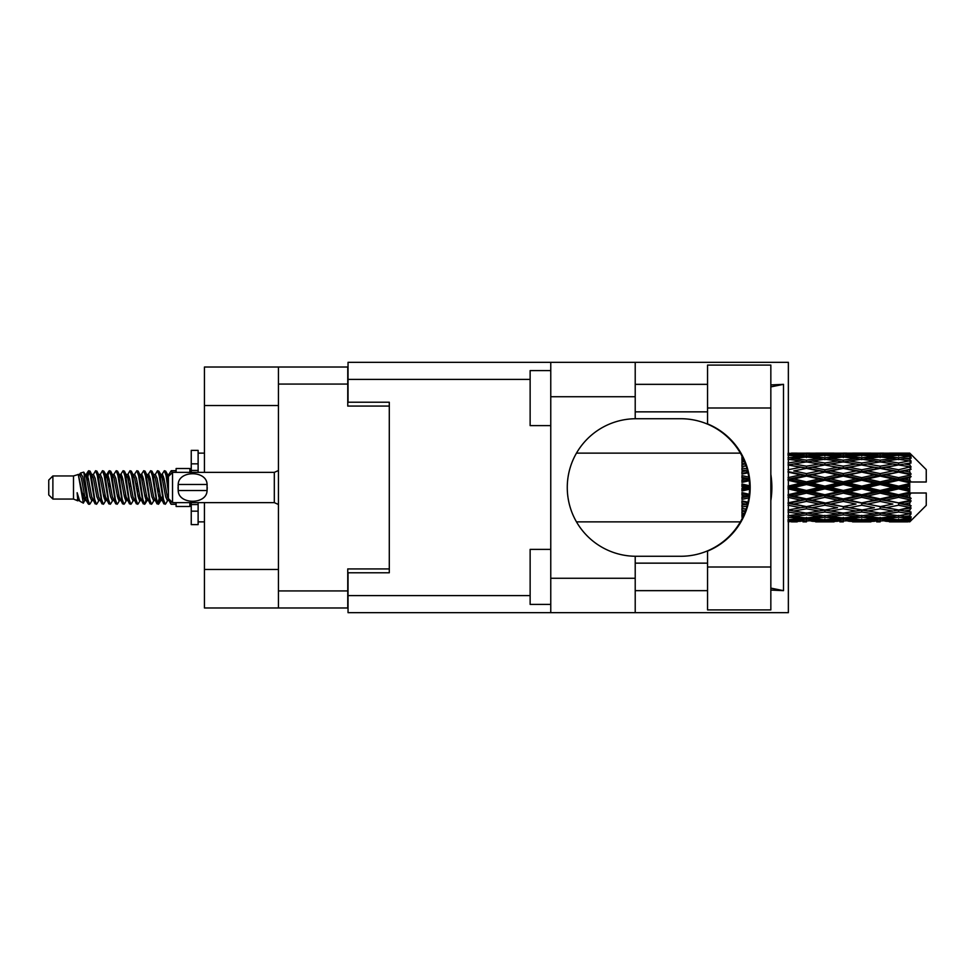 <?xml version="1.0" encoding="UTF-8"?>
<svg xmlns="http://www.w3.org/2000/svg" width="975" height="975" viewBox="0 0 975 975"><rect width="100%" height="100%" fill="white"/><g stroke="black" fill="none" stroke-linecap="round" stroke-linejoin="round"><path stroke-width="1.46" d="M278.436 405.527L204.445 405.527L204.445 367.014L347.758 367.014L347.758 406.075L389.293 406.075L389.293 402.224L389.293 572.776L348.038 572.776L348.038 595.603L530.132 595.603M389.293 572.776L389.293 568.925L347.758 568.925L347.758 607.986L204.445 607.986L204.445 569.473L278.436 569.473M204.445 405.527L204.445 472.375M204.445 502.625L204.445 569.473M278.436 607.986L278.436 367.014M707.557 566.999L707.557 551.107A68.774 68.774 0 0 0 707.557 423.893L707.557 365.089L770.835 365.089L770.835 609.911L707.557 609.911L707.557 566.999L770.835 566.999M707.557 384.345L635.213 384.345M707.557 411.852L635.213 411.852M707.557 563.148L635.213 563.148M707.557 590.655L635.213 590.655M550.765 604.403L530.132 604.403L530.132 549.388L550.765 549.388M550.765 425.612L530.132 425.612L530.132 370.597L550.765 370.597M550.765 578.273L635.213 578.273L635.213 612.666L550.765 612.666L550.765 362.334L635.213 362.334L635.213 396.727L550.765 396.727M635.213 578.273L635.213 556.262A68.774 68.774 0 0 1 567.267 487.5A68.774 68.774 0 0 1 635.213 418.738L635.213 396.727M770.835 384.93L783.498 384.345L783.498 590.655L770.835 588.108M770.835 590.07L783.498 590.655M635.213 612.666L788.361 612.666L788.361 362.334L635.213 362.334M389.293 402.224L348.038 402.224L348.038 362.334L550.765 362.334M550.765 612.666L348.038 612.666L348.038 595.603M635.213 418.738A68.774 68.774 0 0 1 636.041 418.726L680.806 418.726A68.774 68.774 0 0 1 749.568 487.5A68.774 68.774 0 0 1 680.806 556.274L636.041 556.274A68.774 68.774 0 0 1 635.213 556.262M770.835 500.65A85.276 85.276 0 0 0 770.835 474.35M783.498 384.345L770.835 386.892M52.882 499.054L52.882 475.946L48.75 480.078L48.75 494.922L52.882 499.054L73.503 499.054L77.805 500.833L78.585 500.017L77.963 500.553L79.682 500.553M52.882 475.946L73.503 475.946L73.503 499.054M176.109 502.625L176.109 506.476L189.869 506.476L189.869 502.625M73.503 475.946L78.292 474.484L83.35 503.124L79.718 501.126L77.135 492.704L77.805 500.833M84.033 492.777L83.131 496.811M83.35 503.124L86.556 496.75M80.474 473.058L83.765 472.144L86.129 487.5L86.129 493.923L82.802 476.86L80.474 473.058L79.048 474.983L79.682 474.447L81.4 478.262L84.837 496.738L85.934 500.017L87.116 500.114M153.599 474.447L155.33 474.447L157.475 470.718L159.193 475.629L163.861 503.856L165.689 503.856L168.224 499.566M157.475 470.718L158.815 471.144L160.046 475.629L163.495 499.371L165.214 504.282M161.338 475.434L164.348 470.718L166.067 475.629L168.407 492.229M169.565 499.651L171.222 504.282L176.109 504.282M86.129 493.923L88.701 504.282L90.053 503.856L92.576 499.566M86.129 487.5L87.847 499.371L89.566 504.282M86.556 478.25L88.701 470.718L90.419 475.629L95.099 503.856L96.927 503.856L99.218 500.017M88.701 470.718L90.053 471.144L91.284 475.629L94.721 499.371L96.44 504.282M91.711 474.447L93.429 474.447L95.587 470.718L97.305 475.629L101.973 503.856L103.801 503.856L106.324 499.566M104.288 498.725L104.971 494.386M95.587 470.718L96.927 471.144L98.158 475.629L101.595 499.371L103.313 504.282M104.898 500.114L105.471 496.75M98.585 474.447L100.303 474.447L102.46 470.718L104.179 475.629L108.847 503.856L110.675 503.856L112.966 500.017M102.46 470.718L103.801 471.144L105.032 475.629L108.481 499.371L110.199 504.282M107.177 478.25L109.334 470.718L111.053 475.629L115.732 503.856L117.561 503.856L120.083 499.566M118.036 498.725L118.718 494.386M109.334 470.718L110.675 471.144L111.918 475.629L115.355 499.371L117.073 504.282M118.657 500.114L119.218 496.75M113.441 474.983L116.208 470.718L117.926 475.629L122.606 503.856L124.434 503.856L126.957 499.566M124.922 498.725L125.604 494.386M116.208 470.718L117.561 471.144L118.792 475.629L122.228 499.371L123.947 504.282M125.531 500.114L126.104 496.75M120.083 475.434L123.094 470.718L124.812 475.629L129.48 503.856L131.308 503.856L133.599 500.017M123.094 470.718L124.434 471.144L125.665 475.629L129.102 499.371L130.821 504.282M126.092 474.447L127.822 474.447L129.968 470.718L131.686 475.629L136.354 503.856L138.182 503.856L140.705 499.566M138.669 498.725L139.352 494.386M129.968 470.718L131.308 471.144L132.539 475.629L135.988 499.371L137.707 504.282M139.279 500.114L139.852 496.75M134.062 474.983L136.841 470.718L138.56 475.629L143.24 503.856L145.068 503.856L146.738 496.75M145.543 498.725L146.226 494.386M136.841 470.718L138.182 471.144L139.425 475.629L142.862 499.371L144.58 504.282M140.705 475.434L143.715 470.718L145.433 475.629L150.113 503.856L151.942 503.856L154.233 500.017M143.715 470.718L145.068 471.144L146.299 475.629L149.736 499.371L151.454 504.282M147.591 475.434L150.601 470.718L152.319 475.629L156.987 503.856L158.815 503.856L160.485 496.75M157.901 503.941L159.985 494.386M150.601 470.718L151.942 471.144L153.173 475.629L156.609 499.371L158.328 504.282M87.055 480.614L89.139 471.059M107.677 480.614L108.371 476.275M120.937 478.25L121.509 474.886M121.436 480.614L122.119 476.275M127.81 478.25L128.383 474.886M128.31 480.614L128.993 476.275M141.57 478.25L142.143 474.886M142.07 480.614L142.752 476.275M148.444 478.25L149.017 474.886M148.943 480.614L149.626 476.275M162.203 478.25L162.764 474.886M162.703 480.614L163.386 476.275M164.348 470.718L165.689 471.144L166.932 475.629L168.407 485.611M904.349 487.5L909.748 486.232L909.748 488.768L904.349 487.5L898.597 487.5L843.302 499.651L788.019 510.096L793.772 511.034L806.459 508.792L819.122 511.034L806.459 513.118L788.361 510.157M867.506 487.5L880.169 484.526L892.856 487.5L880.169 490.474L867.506 487.5L861.754 487.5L788.019 503.405L793.772 504.063L806.459 501.406L819.122 504.063L806.459 506.61L793.772 504.063M830.651 487.5L843.302 484.526L855.989 487.5L843.302 490.474L830.651 487.5L824.887 487.5L788.019 495.714L793.772 496.056L806.459 493.143L819.122 496.056L806.459 498.895L793.772 496.056M793.772 487.5L806.459 484.526L819.122 487.5L806.459 490.474L793.772 487.5L788.019 487.5L806.459 483.368L800.707 483.186L788.019 486.147M741.951 518.944L741.951 519.943M742.999 516.835L741.951 516.957L742.328 518.225M743.925 514.788L741.951 514.508L741.951 516.092L743.267 516.263M746.082 509.121L741.951 508.365L741.951 510.437L745.412 511.034L741.951 511.619L741.951 513.472L744.644 513.057M747.983 502.198L741.951 500.906L741.951 503.344L745.412 504.063L741.951 504.77L741.951 507.049L747.021 506.062M749.239 494.288L741.951 492.607L741.951 495.263L745.412 496.056L741.951 496.836L741.951 499.407L748.776 497.884M749.543 485.769L741.951 483.99L741.951 486.683L745.412 487.5L741.951 488.317L741.951 491.01L749.543 489.231M748.776 477.116L741.951 475.593L741.951 478.164L745.412 478.944L741.951 479.737L741.951 482.393L749.239 480.712M747.021 468.938L741.951 467.951L741.951 470.23L745.412 470.937L741.951 471.656L741.951 474.094L747.983 472.802M744.644 461.943L741.951 461.528L741.951 463.381L745.412 463.966L741.951 464.563L741.951 466.635L746.082 465.879M743.267 458.737L741.951 458.908L741.951 460.492L743.925 460.212M742.328 456.775L741.951 458.043L742.999 458.165M741.951 455.045L741.951 456.044M909.748 453.131L911.125 454.496L909.748 453.131L904.349 453.18L909.748 453.131M909.748 453.655L898.597 454.411L885.934 453.728L909.748 453.655L911.125 454.85L909.748 453.29M909.748 454.435L909.748 455.215L904.349 454.801L909.748 454.435L911.125 455.349L909.748 453.789M909.748 456.239L898.597 457.763L885.934 456.385L898.597 455.24L909.748 456.239L911.125 457.092L909.748 455.215M909.748 457.811L909.748 459.164L904.349 458.469L911.125 458.226L909.748 456.544M909.748 460.773L898.597 462.991L885.934 461.004L898.597 459.213L911.125 461.236L909.748 459.164M909.748 463.052L909.748 464.904L904.349 463.966L911.125 462.93L909.748 461.236M909.748 467.001L898.597 469.767L885.934 467.293L898.597 464.965L911.125 467.037L909.748 464.904M909.748 469.84L909.748 472.058L904.349 470.937L911.125 469.194L909.748 467.586M909.748 474.508L909.748 475.178L898.597 477.653L885.934 474.837L898.597 472.132L909.748 474.508L911.125 474.118L909.748 472.058M909.748 477.726L909.748 480.175L904.349 478.944L909.748 477.726L911.125 476.592L909.748 475.178M909.748 482.832L909.748 483.551L898.597 486.147L885.934 483.186L898.597 480.261L909.748 482.832L909.748 482.003L911.089 482.003L909.748 480.175M911.089 482.003L926.25 482.003L926.25 469.621L910.504 453.875M909.748 486.232L909.748 483.551M909.748 491.449L909.748 492.168L898.597 494.739L885.934 491.814L898.597 488.853L909.748 491.449L909.748 488.768M910.504 521.125L926.25 505.379L926.25 492.997L909.748 492.997L909.748 492.168M909.748 494.825L909.748 497.274L904.349 496.056L909.748 494.825L911.089 492.997M909.748 499.822L909.748 500.492L898.597 502.868L885.934 500.163L898.597 497.347L909.748 499.822L911.125 498.408L909.748 497.274M909.748 502.942L909.748 505.16L904.349 504.063L909.748 502.942L911.125 500.882L909.748 500.492M909.748 507.414L898.597 510.035L885.934 507.707L898.597 505.233L909.748 507.414L911.125 505.806L909.748 505.16M909.748 510.096L909.748 511.948L904.349 511.034L909.748 510.096L911.125 507.963L909.748 507.999M909.748 513.764L898.597 515.787L885.934 513.996L898.597 512.009L909.748 513.764L911.125 512.07L909.748 511.948M909.748 515.836L909.748 517.189L904.349 516.531L909.748 515.836L911.125 513.764L909.748 514.227M909.748 518.456L898.597 519.76L885.934 518.615L898.597 517.237L909.748 518.456L911.125 516.774L909.748 517.189M909.748 519.785L909.748 520.565L904.349 520.199L909.748 519.785L911.125 517.908L909.748 518.761M889.395 521.857L898.597 521.881L885.934 521.272L898.597 520.589L909.748 521.211L911.125 519.651L909.748 520.565M909.748 521.211L898.597 521.71M909.748 521.71L904.349 521.82L909.748 521.71L911.125 520.15L909.748 521.345M911.125 520.504L909.748 521.869L911.125 520.504M791.481 521.881L797.233 521.857M815.661 521.857L834.112 521.857M806.459 521.881L802.998 521.881M788.019 520.589L800.707 521.272L788.019 521.71M802.705 520.784L800.707 521.272M792.797 521.576L793.772 521.82M806.459 521.503L806.459 519.919M820.097 521.576L819.122 521.82M824.887 521.881L812.199 521.272L824.887 520.589L837.562 521.272L824.887 521.71M852.528 521.857L870.955 521.857M843.302 521.881L839.853 521.881M806.459 520.991L793.772 520.199L806.459 519.163L819.122 520.199L806.459 520.991M788.019 517.237L800.707 518.615L788.019 519.76M804.424 517.786L800.707 518.615M790.871 519.517L793.772 520.199M806.459 519.163L806.459 517.372M822.023 519.517L819.122 520.199M810.213 520.784L812.199 521.272M824.887 520.589L824.887 518.895M839.56 520.784L837.562 521.272M829.676 521.576L830.651 521.82M843.302 521.503L843.302 519.919M856.964 521.576L855.989 521.82M861.754 521.881L849.067 521.272L861.754 520.589L874.404 521.272L861.754 521.71M898.597 521.881L907.81 521.857M880.169 521.881L876.708 521.881M843.302 520.991L830.651 520.199L843.302 519.163L855.989 520.199L843.302 520.991M824.887 519.76L812.199 518.615L824.887 517.237L837.562 518.615L824.887 519.76M806.459 518.018L793.772 516.531L806.459 514.837L819.122 516.531L806.459 518.018M788.019 512.009L800.707 513.996L788.019 515.787M806.459 514.837L806.459 512.935L800.707 513.996M789.287 515.617L793.772 516.531M823.607 515.617L819.122 516.531M808.494 517.786L812.199 518.615M824.887 517.237L824.887 515.373M841.279 517.786L837.562 518.615M827.738 519.517L830.651 520.199M843.302 519.163L843.302 517.372M858.902 519.517L855.989 520.199M847.056 520.784L849.067 521.272M861.754 520.589L861.754 518.895M876.415 520.784L874.404 521.272M866.531 521.576L867.506 521.82M880.169 521.503L880.169 519.919M893.831 521.576L892.856 521.82M880.169 520.991L867.506 520.199L880.169 519.163L892.856 520.199L880.169 520.991M861.754 519.76L849.067 518.615L861.754 517.237L874.404 518.615L861.754 519.76M843.302 518.018L830.651 516.531L843.302 514.837L855.989 516.531L843.302 518.018M824.887 515.787L812.199 513.996L824.887 512.009L837.562 513.996L824.887 515.787M788.019 505.233L800.707 507.707L788.019 510.035M747.533 504.112L741.951 505.184M747.606 503.807L745.412 504.063M806.459 508.792L806.459 506.903L800.707 507.707M824.887 512.009L824.887 510.096L819.122 511.034L824.887 510.096L830.651 511.034L843.302 508.792L855.989 511.034L843.302 513.118L806.459 506.903L812.199 507.707L824.887 505.233L837.562 507.707L824.887 510.035L812.199 507.707M806.459 512.935L812.199 513.996M843.302 514.837L843.302 512.935L837.562 513.996M826.154 515.617L830.651 516.531M860.474 515.617L855.989 516.531M845.337 517.786L849.067 518.615M861.754 517.237L861.754 515.373M878.134 517.786L874.404 518.615M864.606 519.517L867.506 520.199M880.169 519.163L880.169 517.372M895.757 519.517L892.856 520.199M883.935 520.784L885.934 521.272M898.597 520.589L898.597 518.895M903.374 521.576L904.349 521.82M880.169 518.018L867.506 516.531L880.169 514.837L892.856 516.531L880.169 518.018M861.754 515.787L849.067 513.996L861.754 512.009L874.404 513.996L861.754 515.787M788.019 497.347L800.707 500.163L788.019 502.868M749.019 496.178L741.951 497.701M749.068 495.824L745.412 496.056M806.459 501.406L806.459 499.651L800.707 500.163M806.459 506.61L788.019 503.405M824.887 505.233L824.887 503.405L819.122 504.063M824.887 510.035L837.562 507.707M843.302 508.792L843.302 506.903L849.067 507.707L861.754 505.233L874.404 507.707L861.754 510.035L849.067 507.707M861.754 512.009L861.754 510.096L855.989 511.034L861.754 510.096L867.506 511.034L880.169 508.792L892.856 511.034L880.169 513.118L824.887 503.405L830.651 504.063L843.302 501.406L855.989 504.063L843.302 506.61L830.651 504.063M843.302 512.935L849.067 513.996M880.169 514.837L880.169 512.935L874.404 513.996M863.021 515.617L867.506 516.531M897.329 515.617L892.856 516.531M882.204 517.786L885.934 518.615M898.597 517.237L898.597 515.373M901.448 519.517L904.349 520.199M824.887 502.868L812.199 500.163L824.887 497.347L837.562 500.163L824.887 503.405L806.459 499.651L812.199 500.163M788.019 488.853L800.707 491.814L788.019 494.739M749.568 487.866L741.951 489.572M749.568 487.5L745.412 487.5M806.459 493.143L806.459 491.632L800.707 491.814M806.459 498.895L806.459 499.651L788.019 495.714M824.887 497.347L824.887 495.714L819.122 496.056M843.302 501.406L843.302 499.651L837.562 500.163M843.302 506.61L855.989 504.063M861.754 505.233L861.754 503.405L867.506 504.063L880.169 501.406L892.856 504.063L880.169 506.61L867.506 504.063M861.754 510.035L874.404 507.707M880.169 508.792L880.169 506.903L885.934 507.707M898.597 512.009L898.597 510.096L894.002 510.839L898.597 510.096L904.349 511.034L843.302 499.651L849.067 500.163L861.754 497.347L874.404 500.163L861.754 502.868L849.067 500.163M880.169 512.935L885.934 513.996M899.876 515.617L904.349 516.531M843.302 498.895L830.651 496.056L843.302 493.143L855.989 496.056L843.302 498.895L843.302 499.651L824.887 495.714L830.651 496.056M824.887 494.739L812.199 491.814L824.887 488.853L837.562 491.814L824.887 494.739L824.887 495.714L806.459 491.632L812.199 491.814M788.019 480.261L800.707 483.186M749.129 479.737L741.951 481.321M749.068 479.176L745.412 478.944M806.459 484.526L806.459 483.368L812.199 483.186L824.887 480.261L837.562 483.186L824.887 486.147L812.199 483.186M806.459 490.474L806.459 491.632L788.019 487.5M824.887 488.853L824.887 487.5L819.122 487.5M843.302 493.143L843.302 491.632L837.562 491.814M861.754 497.347L861.754 495.714L855.989 496.056M861.754 502.868L880.169 499.651L874.404 500.163M880.169 501.406L880.169 499.651L885.934 500.163M880.169 506.61L892.856 504.063M898.597 505.233L898.597 503.405L904.349 504.063M898.597 510.035L911.125 507.963M880.169 498.895L867.506 496.056L880.169 493.143L892.856 496.056L880.169 498.895L880.169 499.651L861.754 495.714L867.506 496.056M861.754 494.739L849.067 491.814L861.754 488.853L874.404 491.814L861.754 494.739L861.754 495.714L843.302 491.632L849.067 491.814M806.459 481.857L793.772 478.944L806.459 476.105L819.122 478.944L806.459 481.857L806.459 483.368L788.019 479.286L793.772 478.944M788.019 472.132L800.707 474.837L788.019 477.653M747.862 472.253L741.951 473.448M747.606 471.193L745.412 470.937M806.459 476.105L806.459 475.349L788.019 479.286M806.459 473.594L793.772 470.937L806.459 468.39L819.122 470.937L806.459 473.594L806.459 475.349L800.707 474.837M824.887 480.261L824.887 479.286L806.459 483.368L824.887 487.5L824.887 486.147M824.887 477.653L812.199 474.837L824.887 472.132L837.562 474.837L824.887 477.653L824.887 479.286L819.122 478.944M843.302 484.526L843.302 483.368L824.887 487.5L843.302 491.632L843.302 490.474M843.302 481.857L830.651 478.944L843.302 476.105L855.989 478.944L843.302 481.857L843.302 483.368L837.562 483.186M861.754 488.853L861.754 487.5L855.989 487.5M880.169 493.143L880.169 491.632L874.404 491.814M898.597 497.347L898.597 495.714L880.169 499.651L898.597 502.868M898.597 494.739L898.597 495.714L892.856 496.056M911.125 500.882L898.597 503.405L911.125 505.806M861.754 486.147L849.067 483.186L861.754 480.261L874.404 483.186L861.754 486.147L861.754 487.5L843.302 483.368L849.067 483.186M788.019 464.965L800.707 467.293L788.019 469.767M746.046 465.758L741.951 466.464M806.459 468.39L793.772 470.937M806.459 466.208L793.772 463.966L806.459 461.882L819.122 463.966L806.459 466.208L806.459 468.097L800.707 467.293M824.887 472.132L806.459 475.349L812.199 474.837M824.887 469.767L812.199 467.293L824.887 464.965L837.562 467.293L824.887 469.767L824.887 471.595L819.122 470.937M843.302 476.105L843.302 475.349L824.887 479.286L830.651 478.944M843.302 473.594L830.651 470.937L843.302 468.39L855.989 470.937L843.302 473.594L843.302 475.349L837.562 474.837M861.754 480.261L861.754 479.286L843.302 483.368L788.019 471.595M861.754 477.653L849.067 474.837L861.754 472.132L874.404 474.837L861.754 477.653L861.754 479.286L855.989 478.944M880.169 484.526L880.169 483.368L861.754 487.5L880.169 491.632L885.934 491.814M880.169 481.857L867.506 478.944L880.169 476.105L892.856 478.944L880.169 481.857L880.169 483.368L874.404 483.186M880.169 490.474L880.169 491.632L898.597 495.714L904.349 496.056M898.597 488.853L898.597 487.5L892.856 487.5M910.906 492.997L898.597 495.714L911.125 498.408M788.019 459.213L800.707 461.004L788.019 462.991M824.887 464.965L806.459 468.097L788.019 464.904L793.772 463.966L788.361 464.843M806.459 460.163L793.772 458.469L806.459 456.982L819.122 458.469L806.459 460.163L806.459 462.065L800.707 461.004M843.302 468.39L819.122 463.966L824.887 464.904L843.302 461.882L855.989 463.966L843.302 466.208L830.651 463.966L824.887 464.904L824.887 462.991L812.199 461.004L824.887 459.213L837.562 461.004L824.887 462.991M843.302 466.208L843.302 468.097L824.887 471.595L806.459 468.097L812.199 467.293M861.754 464.965L874.404 467.293L861.754 469.767L849.067 467.293L861.754 464.904L843.302 468.097L837.562 467.293M861.754 472.132L843.302 475.349L824.887 471.595L830.651 470.937M861.754 469.767L861.754 471.595L855.989 470.937M880.169 476.105L880.169 475.349L861.754 479.286L843.302 475.349L849.067 474.837M880.169 473.594L867.506 470.937L880.169 468.39L892.856 470.937L880.169 473.594L880.169 475.349L874.404 474.837M898.597 480.261L898.597 479.286L880.169 483.368L861.754 479.286L867.506 478.944M898.597 477.653L898.597 479.286L892.856 478.944M898.597 486.147L898.597 487.5L880.169 483.368L885.934 483.186M909.748 484.989L898.597 487.5L909.748 490.011M788.019 455.24L800.707 456.385L788.019 457.763M804.424 457.214L800.707 456.385M789.287 459.383L793.772 458.469M823.607 459.383L819.122 458.469M806.459 462.065L812.199 461.004M843.302 460.163L830.651 458.469L843.302 456.982L855.989 458.469L843.302 460.163L843.302 462.065L837.562 461.004M880.169 468.39L855.989 463.966L861.754 464.904L880.169 461.882L892.856 463.966L880.169 466.208L867.506 463.966L861.754 464.904L861.754 462.991L849.067 461.004L861.754 459.213L874.404 461.004L861.754 462.991M880.169 466.208L880.169 468.097L861.754 471.595L843.302 468.097L849.067 467.293M898.597 464.965L880.169 468.097L874.404 467.293M898.597 472.132L880.169 475.349L861.754 471.595L867.506 470.937M898.597 469.767L898.597 471.595L892.856 470.937M911.125 476.592L898.597 479.286L880.169 475.349L885.934 474.837M910.906 482.003L898.597 479.286L904.349 478.944M824.887 457.763L812.199 456.385L824.887 455.24L837.562 456.385L824.887 457.763L824.887 459.627M806.459 455.837L793.772 454.801L806.459 454.009L819.122 454.801L806.459 455.837L806.459 457.628M788.019 453.29L800.707 453.728L788.019 454.411M802.705 454.216L800.707 453.728M790.871 455.483L793.772 454.801M822.023 455.483L819.122 454.801M808.494 457.214L812.199 456.385M841.279 457.214L837.562 456.385M826.154 459.383L830.651 458.469M860.474 459.383L855.989 458.469M843.302 462.065L849.067 461.004M880.169 460.163L867.506 458.469L880.169 456.982L892.856 458.469L880.169 460.163L880.169 462.065L874.404 461.004M911.125 467.037L892.856 463.966L898.597 464.904L903.203 464.161L898.597 464.904L898.597 462.991M911.125 469.194L898.597 471.595L880.169 468.097L885.934 467.293M911.125 474.118L898.597 471.595L904.349 470.937M861.754 457.763L849.067 456.385L861.754 455.24L874.404 456.385L861.754 457.763L861.754 459.627M843.302 455.837L830.651 454.801L843.302 454.009L855.989 454.801L843.302 455.837L843.302 457.628M824.887 454.411L812.199 453.728L837.562 453.728L824.887 454.411L824.887 456.105M806.459 453.497L793.772 453.18L819.122 453.18L806.459 453.497L806.459 455.081M806.459 453.119L809.92 453.119M797.233 453.143L791.481 453.119M792.797 453.424L793.772 453.18M820.097 453.424L819.122 453.18M810.213 454.216L812.199 453.728M839.56 454.216L837.562 453.728M827.738 455.483L830.651 454.801M858.902 455.483L855.989 454.801M845.337 457.214L849.067 456.385M878.134 457.214L874.404 456.385M863.021 459.383L867.506 458.469M897.329 459.383L892.856 458.469M880.169 462.065L885.934 461.004M880.169 455.837L867.506 454.801L880.169 454.009L892.856 454.801L880.169 455.837L880.169 457.628M861.754 454.411L849.067 453.728L874.404 453.728L861.754 454.411L861.754 456.105M843.302 453.497L830.651 453.18L855.989 453.18L843.302 453.497L843.302 455.081M843.302 453.119L846.763 453.119M834.112 453.143L815.661 453.143M829.676 453.424L830.651 453.18M856.964 453.424L855.989 453.18M847.056 454.216L849.067 453.728M876.415 454.216L874.404 453.728M864.606 455.483L867.506 454.801M895.757 455.483L892.856 454.801M882.204 457.214L885.934 456.385M898.597 457.763L898.597 459.627M899.876 459.383L904.349 458.469M880.169 453.497L867.506 453.18L892.856 453.18L880.169 453.497L880.169 455.081M880.169 453.119L883.63 453.119M870.955 453.143L852.528 453.143M866.531 453.424L867.506 453.18M893.831 453.424L892.856 453.18M883.935 454.216L885.934 453.728M898.597 454.411L898.597 456.105M901.448 455.483L904.349 454.801M907.81 453.143L889.395 453.143M903.374 453.424L904.349 453.18M168.456 474.983L171.222 470.718L172.283 472.619M176.109 472.375L176.109 468.524L189.869 468.524L189.869 472.375M77.135 499.651L77.963 500.553M84.496 474.618L85.459 474.983L86.556 478.262L89.993 496.738L91.711 500.553L92.333 500.017M96.927 471.144L100.303 478.262L103.752 496.738L105.471 500.553L106.092 500.017M108.907 487.5L109.761 482.503M110.675 471.144L114.063 478.262L117.5 496.738L119.218 500.553L120.937 500.553M124.434 471.144L127.822 478.262L131.259 496.738L132.978 500.553L134.696 500.553M136.415 487.5L137.268 482.503M138.182 471.144L141.57 478.262L145.007 496.738L146.725 500.553L147.591 499.566M151.942 471.144L155.33 478.262L158.767 496.738L160.485 500.553L162.203 496.75M165.689 471.144L168.565 476.348M77.135 492.704L79.718 501.126M85.69 475.434L86.556 474.447L88.274 478.262L91.711 496.738L95.099 503.856M100.303 474.447L102.034 478.262L105.471 496.738L108.847 503.856M112.344 474.447L114.063 474.447L115.781 478.262L119.218 496.738L122.606 503.856M127.822 474.447L129.541 478.262L132.978 496.738L136.354 503.856M137.268 492.497L138.133 487.5M140.948 474.983L141.57 474.447L143.288 478.262L146.725 496.738L150.113 503.856M155.33 474.447L157.048 478.262L160.485 496.738L163.861 503.856M167.359 474.447L169.784 475.117M78.292 474.484L83.119 496.738L84.837 500.553L85.459 500.017M90.053 471.144L93.429 478.262L96.866 496.738L98.585 500.553L100.303 500.553M105.471 478.25L107.189 474.447L105.471 474.447L107.189 478.262L110.626 496.738L112.344 500.553L114.063 500.553M117.561 471.144L120.937 478.262L124.373 496.738L126.092 500.553L126.726 500.017M129.541 487.5L130.394 482.503M131.308 471.144L134.696 478.262L138.133 496.738L139.852 500.553L140.473 500.017M145.068 471.144L148.444 478.262L151.881 496.738L153.599 500.553L155.33 500.553M161.582 474.983L162.203 474.447L160.485 474.447L162.203 478.262L165.64 496.738L167.359 500.553L167.98 500.017M93.429 474.447L95.148 478.262L98.585 496.738L101.973 503.856M107.189 474.447L108.907 478.262L112.344 496.738L115.732 503.856M120.315 474.983L120.937 474.447L122.655 478.262L126.092 496.738L129.48 503.856M132.978 474.447L134.696 474.447L136.415 478.262L139.852 496.738L143.24 503.856M146.725 474.447L148.444 474.447L150.162 478.262L153.599 496.738L156.987 503.856M157.901 492.497L158.767 487.5M162.203 474.447L163.922 478.262L167.359 496.738L170.747 503.856M741.951 456.739L741.951 458.579M741.951 461.528L741.951 463.442M741.951 467.951L741.951 470.23M747.533 470.888L741.951 469.816M741.951 475.593L741.951 478.164M749.019 478.822L741.951 477.299M741.951 483.99L741.951 486.683M749.568 487.134L741.951 485.428M741.951 492.607L741.951 495.263M749.129 495.263L741.951 493.679M741.951 500.906L741.951 503.344M747.862 502.747L741.951 501.552M741.951 508.365L741.951 510.437M746.046 509.242L741.951 508.536M741.951 514.508L741.951 516.092M198.12 472.375L198.12 463.832L191.246 463.832L191.246 450.365L198.12 450.365L198.12 470.45L191.246 470.45L191.246 472.375M191.246 502.625L191.246 524.635L198.12 524.635L198.12 511.168L191.246 511.168M191.246 504.55L198.12 504.55L198.12 511.168L198.12 502.625M191.246 463.832L191.246 470.45M172.538 472.375L168.407 476.495L168.407 498.505L172.538 502.625L172.538 472.375L274.316 472.375L278.436 470.511M178.072 486.111L178.218 484.477C178.352 470.182 206.944 470.145 207.066 484.477L207.151 485.282M178.035 487.5L178.218 490.523L178.218 484.477L207.066 484.477L207.066 490.523C206.956 504.831 178.327 504.843 178.218 490.523L207.066 490.523L207.248 487.5M278.436 590.935L347.758 590.935M347.758 384.065L278.436 384.065M530.132 379.397L348.038 379.397M707.557 408.001L770.835 408.001M278.436 504.489L274.316 502.625L274.316 472.375M576.481 521.881L740.354 521.881M576.481 453.119L740.354 453.119M821.413 521.881L828.348 521.881M858.293 521.881L865.215 521.881M895.148 521.881L902.058 521.881M821.413 453.119L828.348 453.119M858.293 453.119L865.215 453.119M895.148 453.119L902.058 453.119M171.222 470.718L176.109 470.718M83.765 472.144L85.459 474.983M145.068 503.856L147.359 500.017M158.815 503.856L161.107 500.017M84.837 474.447L86.556 474.447M91.711 500.553L93.429 500.553M105.471 500.553L107.189 500.553M139.852 474.447L141.57 474.447M146.725 500.553L148.444 500.553M160.485 500.553L162.203 500.553M85.934 474.983L88.225 471.144M103.801 471.144L106.092 474.983M158.815 471.144L161.107 474.983M77.963 474.447L79.682 474.447M84.837 500.553L86.556 500.553M119.218 474.447L120.937 474.447M126.092 500.553L127.822 500.553M139.852 500.553L141.57 500.553M167.359 500.553L169.077 500.553M85.934 500.017L88.225 503.856M106.555 474.983L108.847 471.144M198.12 521.881L204.445 521.881M198.12 453.119L204.445 453.119M274.316 502.625L172.538 502.625"/></g></svg>
